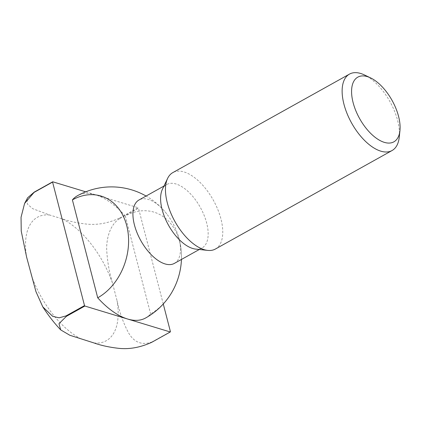 <?xml version="1.0" encoding="UTF-8"?>
<svg xmlns="http://www.w3.org/2000/svg" width="421" height="421" viewBox="0 0 421 421"><rect width="100%" height="100%" fill="white"/><g stroke="black" fill="none" stroke-linecap="round" stroke-linejoin="round"><path stroke-width="0.32" stroke-dasharray="2.1 1.58" d="M151.765 342.289A98.682 49.541 60.9 0 0 151.923 341.994C141.445 345.657 133.425 342.184 127.858 331.58C123.069 322.202 119.48 311.956 117.085 300.841L112.533 283.228C109.302 272.608 107.355 261.446 106.692 249.758C106.324 238.46 110.202 223.967 119.985 218.494A98.682 49.541 60.9 0 0 119.632 218.046C108.329 223.214 97.304 225.224 86.547 224.088C77.201 223.025 68.976 221.235 61.876 218.72L49.694 215.02L32.601 208.642L27.344 204.027L27.607 197.807M119.632 218.046L138.135 207.727L85.731 191.813M399.25 137.22A43.742 21.96 60.9 0 0 397.619 120.469A43.742 21.96 60.9 0 0 364.554 75.001M215.41 249.027A43.742 21.96 60.9 0 0 220.957 218.978A43.742 21.96 60.9 0 0 172.805 172.615M195.702 249.1A36.306 18.224 60.9 0 0 202.059 247.958A36.306 18.224 60.9 0 0 206.664 223.014A36.306 18.224 60.9 0 0 166.695 184.535A36.306 18.224 60.9 0 0 162.385 189.345M174.383 263.388A36.306 18.224 60.9 0 0 178.983 238.449A36.306 18.224 60.9 0 0 177.078 232.429A36.306 18.224 60.9 0 0 166.774 213.947A36.306 18.224 60.9 0 0 148.366 199.454A36.306 18.224 60.9 0 0 139.019 199.97M181.44 259.452A55.151 42.311 -73.1 0 0 181.488 257.589A55.151 42.311 -73.1 0 0 125.29 215.957A69.986 35.132 60.9 0 0 95.435 194.76A69.986 35.132 60.9 0 0 77.417 195.754M145.587 318.008A69.986 35.132 60.9 0 0 150.607 313.866A55.151 42.311 -73.1 0 0 170.063 295.21M125.29 215.957L150.607 313.866M163.269 303.988L138.488 208.174A98.682 49.541 60.9 0 0 138.135 207.727M119.985 218.494L138.488 208.174M151.923 341.994L170.431 331.68M49.694 215.02A70.686 35.485 60.9 0 0 26.618 257.136M31.175 274.755A70.686 35.485 60.9 0 0 81.827 339.263M112.533 283.228A70.686 35.485 60.9 0 0 61.876 218.72M94.009 342.962A70.686 35.485 60.9 0 0 117.085 300.841M166.695 184.535L163.948 186.071M202.059 247.958L199.312 249.49M181.488 257.589A69.986 69.986 0 0 0 177.078 232.429M166.774 213.947A69.986 69.986 0 0 0 146.082 196.033"/><path stroke-width="0.63" d="M24.597 203.438L27.607 197.807L34.233 192.108A98.682 49.541 60.9 0 0 34.075 192.402L24.597 203.438L21.05 217.252L21.229 231.092L26.618 257.136L35.927 291.564L42.784 306.862L52.736 316.382L59.198 317.808L66.013 315.908L84.516 305.588A98.682 49.541 60.9 0 0 84.868 306.035L170.268 331.974A98.682 49.541 60.9 0 0 170.431 331.68L163.269 303.988M34.075 192.402L52.578 182.088L84.516 305.588M34.233 192.108L52.736 181.793A98.682 49.541 60.9 0 0 52.578 182.088M85.731 191.813L52.736 181.793M66.013 315.908A98.682 49.541 60.9 0 0 66.365 316.355L58.972 323.691L60.703 329.896L69.823 335.258L94.009 342.962C101.093 345.478 109.313 347.267 118.669 348.33C129.394 349.477 140.425 347.462 151.765 342.289L170.268 331.974M66.365 316.355L84.868 306.035M398.571 116.396A37.032 18.592 60.9 0 0 370.575 77.896A37.032 18.592 60.9 0 0 351.709 94.667A37.032 18.592 60.9 0 0 375.769 137.809A37.032 18.592 60.9 0 0 399.95 130.573A37.032 18.592 60.9 0 0 398.571 116.396M370.575 77.896L364.554 75.001A43.742 21.96 60.9 0 0 349.467 74.112A43.742 21.96 60.9 0 0 351.593 123.011A43.742 21.96 60.9 0 0 392.072 150.523A43.742 21.96 60.9 0 0 399.25 137.22L399.95 130.573M349.467 74.112L172.805 172.615A43.742 21.96 60.9 0 0 167.611 178.409A43.742 21.96 60.9 0 0 174.931 221.514A43.742 21.96 60.9 0 0 207.753 250.4A43.742 21.96 60.9 0 0 215.41 249.027L392.072 150.523M167.611 178.409L162.385 189.345A36.306 18.224 60.9 0 0 168.458 225.124A36.306 18.224 60.9 0 0 195.702 249.1L207.753 250.4M163.948 186.071L139.019 199.97A36.306 18.224 60.9 0 0 140.782 240.554A36.306 18.224 60.9 0 0 174.383 263.388L199.312 249.49M146.082 196.033A69.986 69.986 0 0 0 77.417 195.754A69.986 35.132 60.9 0 0 72.396 199.896A55.151 42.311 106.9 0 1 126.721 225.619A55.151 42.311 106.9 0 1 97.719 297.805A69.986 35.132 60.9 0 0 127.568 319.002A69.986 35.132 60.9 0 0 145.587 318.008A69.986 69.986 0 0 0 170.063 295.21A55.151 42.311 -73.1 0 0 181.44 259.452M97.719 297.805L72.396 199.896M42.784 306.862C48.189 315.303 54.162 322.981 60.703 329.896"/></g></svg>
